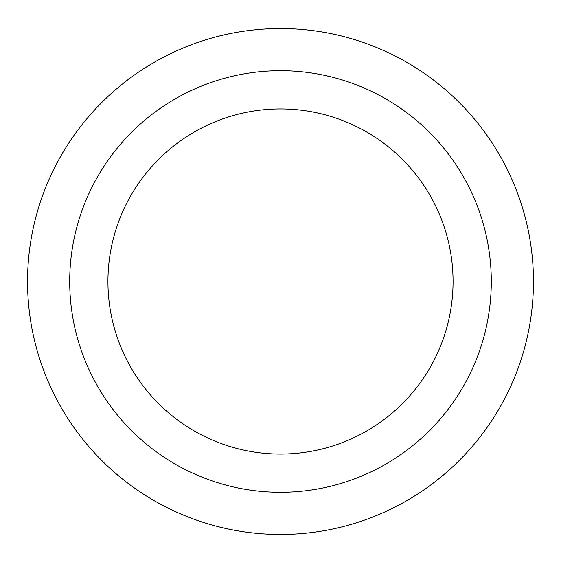 <?xml version="1.0" encoding="UTF-8"?>
<svg xmlns="http://www.w3.org/2000/svg" width="561" height="561" viewBox="0 0 561 561"><rect width="100%" height="100%" fill="white"/><g stroke="black" fill="none" stroke-linecap="round" stroke-linejoin="round"><path stroke-width="0.84" d="M280.5 28.548A252.948 252.948 0 0 0 61.437 407.973A252.948 252.948 0 0 0 499.563 407.973A252.948 252.948 0 0 0 280.5 28.548M280.5 70.707A210.789 210.789 0 0 0 97.951 386.894A210.789 210.789 0 0 0 463.049 386.894A210.789 210.789 0 0 0 280.5 70.707M280.5 108.932A172.571 172.571 0 0 0 131.05 367.778A172.571 172.571 0 0 0 429.95 367.778A172.571 172.571 0 0 0 280.5 108.932"/></g></svg>

